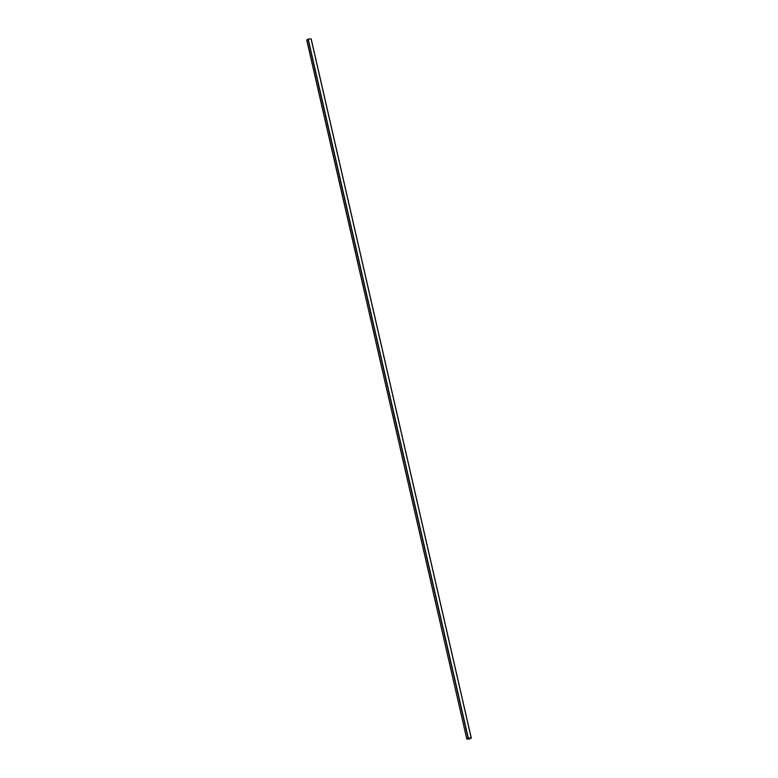 <?xml version="1.0" encoding="UTF-8"?>
<svg xmlns="http://www.w3.org/2000/svg" width="778" height="778" viewBox="0 0 778 778"><rect width="100%" height="100%" fill="white"/><g stroke="black" fill="none" stroke-linecap="round" stroke-linejoin="round"><path stroke-width="1.17" d="M466.897 739.1L469.99 738.837L471.264 737.982L311.161 38.939L471.205 737.943L311.103 38.9L308.205 39.114L468.307 738.157L308.01 39.163L468.113 738.215L308.01 39.163L306.736 40.018L466.839 739.061L468.307 738.157L471.205 737.943L469.99 738.837L466.839 739.061L306.795 40.057M466.907 739.051L469.834 738.867L471.196 737.982L469.834 738.867L466.936 739.071L468.268 738.176L466.936 739.081L469.834 738.867L471.196 737.991L468.268 738.176L471.196 737.991L469.834 738.867L466.936 739.081M471.205 737.943L468.307 738.157L466.839 739.061M466.819 739.09L306.717 40.038L308.01 39.163L311.103 38.9M467.714 739.042L468.978 738.944L467.714 739.042M467.695 739.051L468.959 738.954L467.695 739.051M311.181 38.91L471.283 737.962"/></g></svg>

